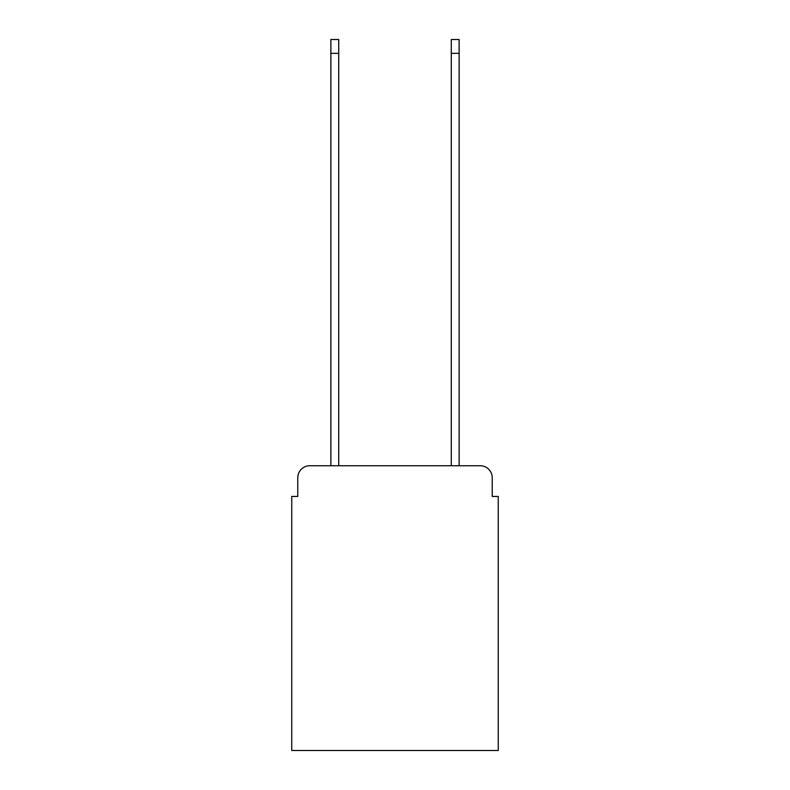 <?xml version="1.0" encoding="UTF-8"?>
<svg xmlns="http://www.w3.org/2000/svg" width="790" height="790" viewBox="0 0 790 790"><rect width="100%" height="100%" fill="white"/><g stroke="black" fill="none" stroke-linecap="round" stroke-linejoin="round"><path stroke-width="1.19" d="M297.771 477.782L297.771 496.446L297.771 477.782A12.038 12.038 0 0 1 309.808 465.735L330.882 465.735L330.882 39.5L338.713 39.5L338.713 465.735L451.288 465.735L451.288 39.5L459.118 39.5L459.118 465.735L480.192 465.735L309.808 465.735M492.229 496.446L492.229 477.782L492.229 496.446L498.253 496.446L498.253 750.5L291.747 750.5L291.747 496.446L297.771 496.446M492.229 477.782A12.038 12.038 0 0 0 480.192 465.735M330.882 53.345L338.713 53.345M459.118 53.345L451.288 53.345"/></g></svg>
